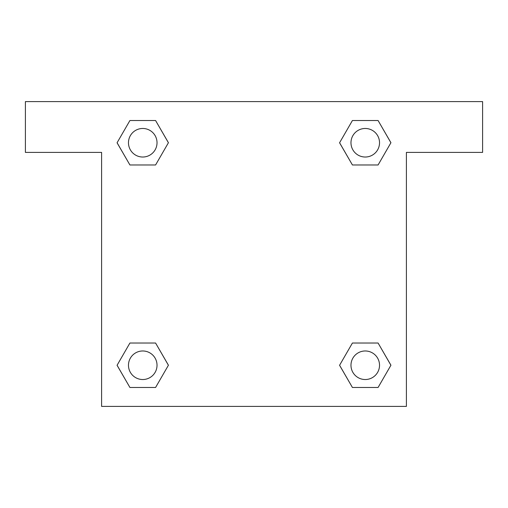 <?xml version="1.0" encoding="UTF-8"?>
<svg xmlns="http://www.w3.org/2000/svg" width="508" height="508" viewBox="0 0 508 508"><rect width="100%" height="100%" fill="white"/><g stroke="black" fill="none" stroke-linecap="round" stroke-linejoin="round"><path stroke-width="0.76" d="M482.6 101.6L25.4 101.6L25.4 152.4L101.6 152.4L101.6 406.4L406.4 406.4L406.4 152.4L482.6 152.4L482.6 101.6M129.915 164.973L155.581 164.973L129.915 164.973L117.088 142.748L129.915 120.523L155.581 120.523L168.408 142.748L155.581 164.973L129.915 164.973L117.056 142.767M155.581 120.523L129.915 120.523L155.581 120.523L168.44 142.729M155.581 343.027L129.915 343.027L155.581 343.027L168.408 365.252L155.581 387.477L129.915 387.477L117.088 365.252L129.915 343.027L155.581 343.027L168.44 365.233M129.915 387.477L155.581 387.477L129.915 387.477L117.056 365.271M378.085 343.027L352.419 343.027L378.085 343.027L390.912 365.252L378.085 387.477L352.419 387.477L339.592 365.252L352.419 343.027L378.085 343.027L390.944 365.233M352.419 387.477L378.085 387.477L352.419 387.477L339.56 365.271M352.419 164.973L378.085 164.973L352.419 164.973L339.592 142.748L352.419 120.523L378.085 120.523L390.912 142.748L378.085 164.973L352.419 164.973L339.56 142.767M378.085 120.523L352.419 120.523L378.085 120.523L390.944 142.729M379.527 365.252A14.275 14.275 0 0 0 358.115 352.889A14.275 14.275 0 0 0 358.115 377.615A14.275 14.275 0 0 0 379.527 365.252M157.023 365.252A14.275 14.275 0 0 0 135.611 352.889A14.275 14.275 0 0 0 135.611 377.615A14.275 14.275 0 0 0 157.023 365.252M379.527 142.748A14.275 14.275 0 0 0 358.115 130.385A14.275 14.275 0 0 0 358.115 155.111A14.275 14.275 0 0 0 379.527 142.748M157.023 142.748A14.275 14.275 0 0 0 135.611 130.385A14.275 14.275 0 0 0 135.611 155.111A14.275 14.275 0 0 0 157.023 142.748"/></g></svg>
